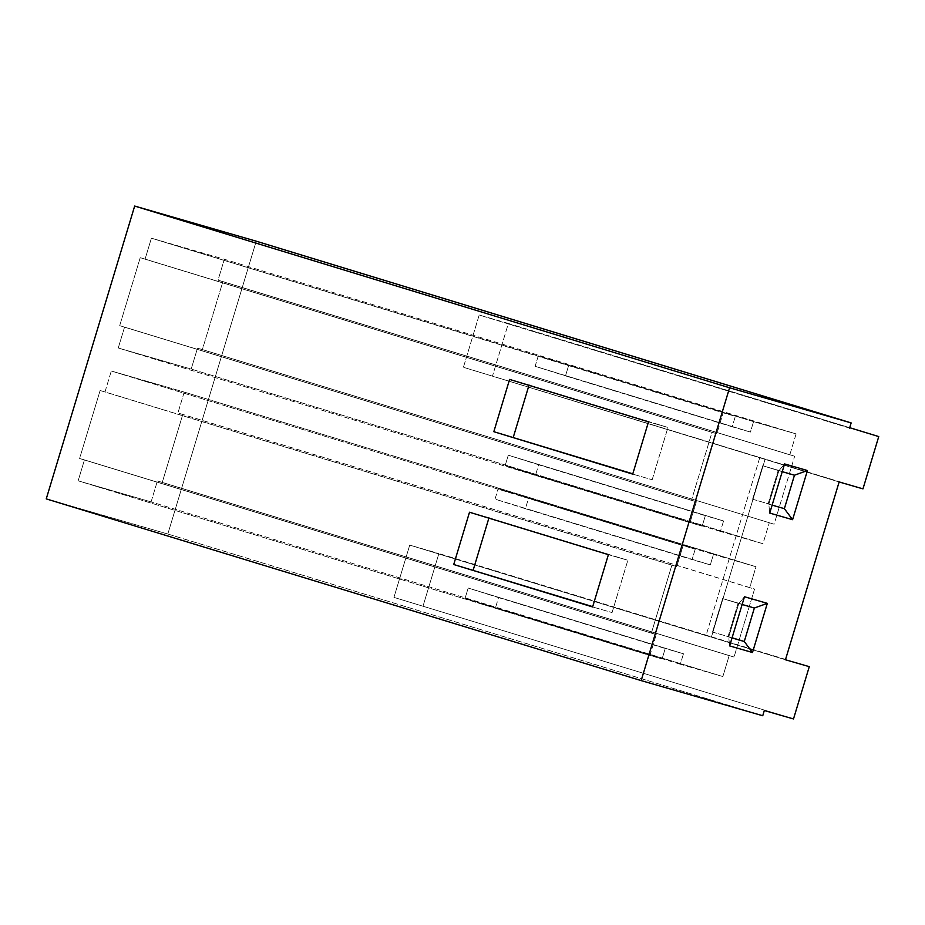 <?xml version="1.0" encoding="UTF-8"?>
<svg xmlns="http://www.w3.org/2000/svg" width="925" height="925" viewBox="0 0 925 925"><rect width="100%" height="100%" fill="white"/><g stroke="black" fill="none" stroke-linecap="round" stroke-linejoin="round"><path stroke-width="0.69" stroke-dasharray="4.62 3.47" d="M119.695 325.669L140.218 257.693L711.984 432.333L691.461 500.321L119.695 325.669L124.563 327.08L118.25 347.997L191.186 369.075L197.499 348.158L202.367 349.569L222.89 281.582L218.023 280.183L224.347 259.266L151.399 238.176L145.086 259.093L140.218 257.693L119.695 325.669L696.328 501.72L119.695 325.669M652.171 479.751L667.954 427.454L529.065 385.031L667.954 427.454L648.506 421.835L667.954 427.454L652.171 479.751L632.712 474.12L652.171 479.751M167.818 534.026L46.25 498.887L167.818 534.026L256.237 241.194L167.818 534.026L762.743 715.742L167.818 534.026M151.087 501.905L157.4 480.977L162.268 482.387L182.792 414.412L177.924 413.001L184.237 392.084L111.301 371.006L104.987 391.922L100.12 390.512L79.596 458.488L84.453 459.898L78.139 480.815L151.087 501.905L78.139 480.815L84.453 459.898L79.596 458.488L100.12 390.512L671.885 565.163L651.362 633.139L79.596 458.488L656.23 634.55L84.453 459.898L656.23 634.55L649.917 655.467L78.139 480.815L649.917 655.467L465.021 598.487L722.853 676.545L151.087 501.905L722.853 676.545L729.166 655.628L734.034 657.039L157.4 480.977L729.166 655.628L157.4 480.977L151.087 501.905M612.061 612.57L627.855 560.273L488.967 517.85L627.855 560.273L608.396 554.653L627.855 560.273L612.061 612.57L592.613 606.95L612.061 612.57M759.714 457.806L706.029 635.602L409.729 545.091L393.946 597.388L793.5 718.945L393.946 597.388L409.729 545.091L785.452 659.768L711.383 637.14L765.056 459.355L463.413 367.294L839.137 481.971L765.056 459.355L711.383 637.14L706.029 635.602L759.714 457.806M849.578 428.136L479.196 315.009L463.413 367.294L862.967 488.863L463.413 367.294L479.196 315.009L849.578 428.136M785.568 659.409L409.729 545.091L438.901 553.532L423.118 605.817L438.901 553.532L785.568 659.409M849.705 427.697L479.196 315.009L508.368 323.438L492.586 375.735L508.368 323.438L849.705 427.697M182.792 414.412L162.268 482.387L734.034 657.039L754.557 589.052L182.792 414.412M184.237 392.084L177.924 413.001L749.689 587.653L756.014 566.736L184.237 392.084L756.014 566.736L498.182 488.678L683.066 545.646L111.301 371.006L184.237 392.084M104.987 391.922L111.301 371.006L683.066 545.646L676.753 566.562L104.987 391.922M722.853 676.545L680.303 664.243L683.459 653.79L665.225 648.518L662.069 658.982L649.917 655.467L656.23 634.55L651.362 633.139L671.885 565.163L676.753 566.562L683.066 545.646L695.218 549.161L692.062 559.625L710.296 564.886L713.464 554.433L756.014 566.736L749.689 587.653L754.557 589.052L734.034 657.039L729.166 655.628L722.853 676.545M712.493 632.053L728.056 636.55L738.162 603.077L722.598 598.579L712.493 632.053L722.598 598.579L738.162 603.077L728.056 636.55L732.08 637.776L712.493 632.053M469.507 512.23L488.967 517.85L469.507 512.23M754.361 608.026L738.162 603.077L754.361 608.026M742.139 604.487L722.598 598.579L738.809 603.528L728.703 637.001L732.033 637.961L728.703 637.001L729.628 645.904L728.703 637.001L738.809 603.528L744.475 596.752L738.809 603.528L742.139 604.487M498.182 488.678L713.464 554.433L710.296 564.886L495.025 499.13L498.182 488.678L495.025 499.13L525.4 508.715L528.557 498.251L498.182 488.678M695.218 549.161L528.557 498.251L525.4 508.715L692.062 559.625L695.218 549.161M710.296 564.886L495.025 499.13L710.296 564.886M680.303 664.243L465.021 598.487L468.177 588.034L683.459 653.79L680.303 664.243M495.395 608.072L662.069 658.982L665.225 648.518L498.552 597.608L495.395 608.072L498.552 597.608L468.177 588.034L465.021 598.487L495.395 608.072M683.459 653.79L468.177 588.034L683.459 653.79M202.367 349.569L774.132 524.209L202.367 349.569L774.132 524.209L794.656 456.233L222.89 281.582L202.367 349.569M218.023 280.183L794.656 456.233L218.023 280.183L789.8 454.822L796.113 433.906L224.347 259.266L218.023 280.183M753.563 421.615L151.399 238.176L224.347 259.266L796.113 433.906L753.563 421.615L796.113 433.906L789.8 454.822L794.656 456.233L774.132 524.209L197.499 348.158L191.186 369.075L118.25 347.997L124.563 327.08L696.328 501.72L690.015 522.637L118.25 347.997L690.015 522.637L505.119 465.668L762.952 543.727L191.186 369.075L762.952 543.727L769.276 522.81L762.952 543.727L720.402 531.424L723.558 520.972L705.324 515.699L702.168 526.152L690.015 522.637L696.328 501.72L691.461 500.321L711.984 432.333L140.218 257.693L145.086 259.093L151.399 238.176L723.165 412.828L716.852 433.744L145.086 259.093L711.984 432.333L716.852 433.744L723.165 412.828L735.329 416.342L732.172 426.795L750.406 432.067L753.563 421.615L750.406 432.067L535.124 366.312L538.281 355.847L753.563 421.615M752.603 499.222L768.155 503.72L778.26 470.258L762.697 465.761L752.603 499.222L762.697 465.761L778.26 470.258L768.155 503.72L772.19 504.958L752.603 499.222M509.606 379.412L529.065 385.031L509.606 379.412M794.471 475.207L778.26 470.258L794.471 475.207M782.238 471.669L762.697 465.761L778.908 470.709L768.802 504.171L772.132 505.142L768.802 504.171L769.727 513.086L768.802 504.171L778.908 470.709L784.573 463.934L778.908 470.709L782.238 471.669M568.655 365.433L538.281 355.847L535.124 366.312L565.499 375.885L568.655 365.433L565.499 375.885L732.172 426.795L735.329 416.342L568.655 365.433M750.406 432.067L535.124 366.312L750.406 432.067M720.402 531.424L505.119 465.668L508.288 455.204L723.558 520.972L720.402 531.424M535.506 475.242L702.168 526.152L705.324 515.699L538.662 464.789L535.506 475.242L538.662 464.789L508.288 455.204L505.119 465.668L535.506 475.242M723.558 520.972L508.288 455.204L723.558 520.972"/><path stroke-width="1.39" d="M46.25 498.887L641.164 680.603L729.582 387.772L134.668 206.055L46.25 498.887L134.668 206.055L256.237 241.194L851.15 422.91L849.578 428.136L851.15 422.91L729.582 387.772L641.164 680.603L762.743 715.742L764.316 710.516L762.743 715.742L641.164 680.603L46.25 498.887M453.724 564.516L469.507 512.23L608.396 554.653L592.613 606.95L453.724 564.516L592.613 606.95L608.396 554.653L469.507 512.23L453.724 564.516L592.705 606.65L453.724 564.516M493.823 431.697L509.606 379.412L648.506 421.835L632.712 474.12L493.823 431.697L632.712 474.12L648.506 421.835L509.606 379.412L493.823 431.697L632.804 473.831L493.823 431.697M529.065 385.031L513.271 437.317L529.065 385.031M488.967 517.85L473.172 570.147L488.967 517.85M785.452 659.768L809.282 666.659L785.452 659.768L839.137 481.971L862.967 488.863L839.137 481.971L785.452 659.768M862.967 488.863L878.75 436.577L849.705 427.697L878.75 436.577L862.967 488.863M764.316 710.516L793.5 718.945L809.282 666.659L793.5 718.945L764.316 710.516M769.727 513.086L784.573 463.934L807.433 470.536L792.586 519.688L769.727 513.086L792.586 519.688L784.365 508.669L794.471 475.207L782.238 471.669L794.471 475.207L784.365 508.669L772.132 505.142L784.365 508.669L792.586 519.688L807.433 470.536L794.471 475.207L807.433 470.536L784.573 463.934L769.727 513.086M729.628 645.904L744.475 596.752L767.322 603.354L752.487 652.518L729.628 645.904L752.487 652.518L744.267 641.499L754.361 608.026L742.139 604.487L754.361 608.026L744.267 641.499L732.08 637.776L744.267 641.499L732.033 637.961L744.267 641.499L752.487 652.518L767.322 603.354L754.361 608.026L767.322 603.354L744.475 596.752L729.628 645.904M851.15 422.91L256.237 241.194L134.668 206.055L729.582 387.772L851.15 422.91"/></g></svg>
